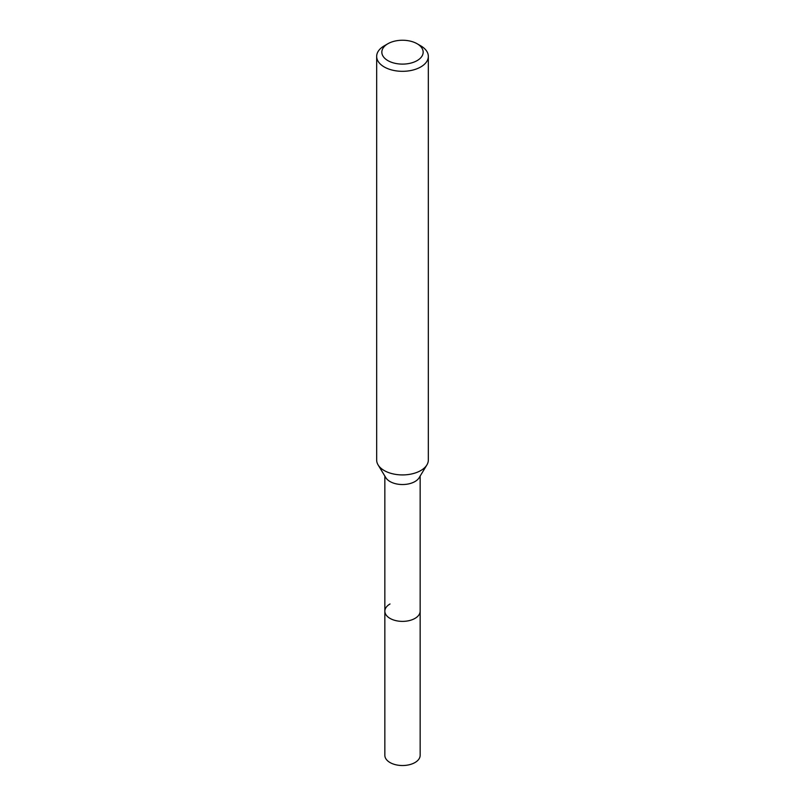 <?xml version="1.0" encoding="UTF-8"?>
<svg xmlns="http://www.w3.org/2000/svg" width="805" height="805" viewBox="0 0 805 805"><rect width="100%" height="100%" fill="white"/><g stroke="black" fill="none" stroke-linecap="round" stroke-linejoin="round"><path stroke-width="1.21" d="M384.85 476.067L384.85 755.332A17.65 10.193 0 0 0 395.748 764.75A17.65 10.193 0 0 0 414.988 762.536A17.65 10.193 0 0 0 420.15 755.332L420.15 611.186A17.65 10.193 180 0 1 414.988 618.391A17.65 10.193 180 0 1 395.748 620.605A17.65 10.193 180 0 1 384.85 611.186A17.65 10.193 180 0 1 390.012 603.981M426.892 464.928L419.164 477.697A17.65 10.193 180 0 1 414.988 481.541A17.65 10.193 180 0 1 385.837 477.697L378.109 464.928A25.83 14.913 0 0 0 420.763 470.553A25.83 14.913 0 0 0 426.892 464.928A25.83 14.913 0 0 0 428.33 460.007L428.33 56.4A25.83 14.913 180 0 1 420.763 66.946A25.83 14.913 180 0 1 392.609 70.186A25.83 14.913 180 0 1 376.67 56.4A25.83 14.913 180 0 1 384.226 45.855A25.83 14.913 180 0 1 384.237 45.855L387.889 43.742A20.668 11.934 180 0 1 417.111 43.742A20.668 11.934 180 0 1 417.111 60.617A20.668 11.934 180 0 1 387.889 60.617A20.668 11.934 180 0 1 387.889 43.742L384.226 45.855M384.85 611.186A17.65 10.193 0 0 0 395.748 620.605A17.65 10.193 0 0 0 414.988 618.391A17.65 10.193 0 0 0 420.15 611.186L420.15 476.067M376.67 56.4L376.67 460.007A25.83 14.913 0 0 0 378.109 464.928M417.111 43.742L420.774 45.855A25.83 14.913 180 0 1 428.33 56.4"/></g></svg>

